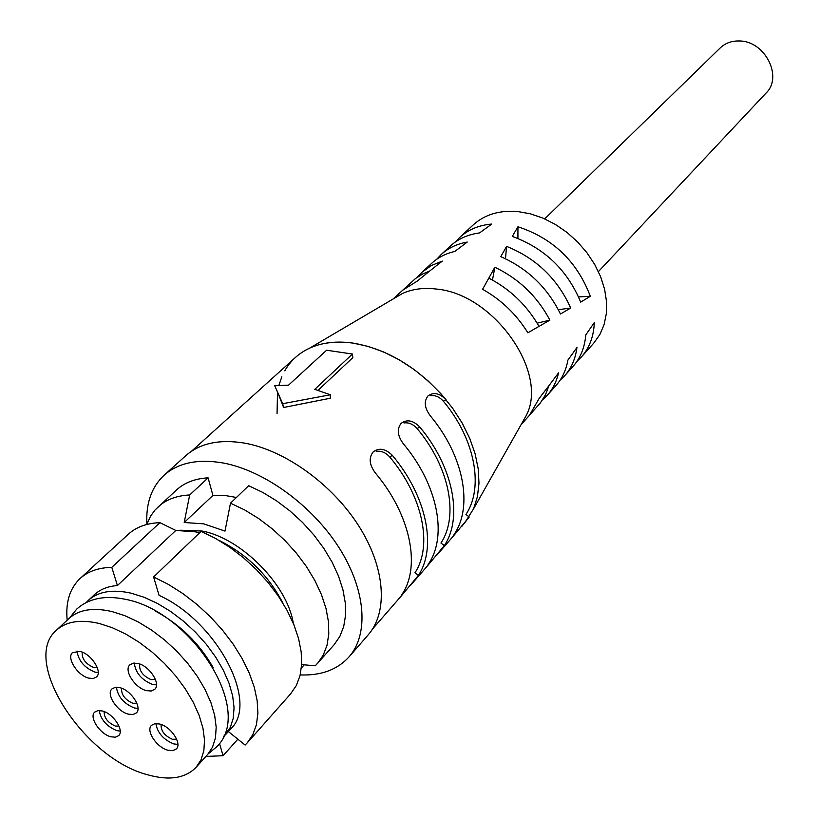 <?xml version="1.0" encoding="UTF-8"?>
<svg xmlns="http://www.w3.org/2000/svg" width="819" height="819" viewBox="0 0 819 819"><rect width="100%" height="100%" fill="white"/><g stroke="black" fill="none" stroke-linecap="round" stroke-linejoin="round"><path stroke-width="1.23" d="M598.413 271.601L766.144 92.977C783.148 76.884 764.987 40.991 739.526 40.981C731.817 40.735 725.388 43.049 720.239 47.911L544.717 218.888M548.945 385.667L539.097 398.515L529.494 415.243L540.468 402.784L545.474 394.778L548.945 385.667L558.548 372.86C556.551 381.593 552.815 389.056 547.327 395.239L556.05 385.452C562.172 378.542 566.113 370.096 567.884 360.125L576.955 347.491C575.501 358.722 571.396 368.161 564.639 375.798L560.012 380.323M564.639 375.798L573.116 366.288C580.507 357.913 584.715 347.471 585.759 334.961L594.307 322.563C593.765 336.353 589.485 347.799 581.47 356.91L576.986 361.322M494.86 267.229C518.929 278.777 537.274 296.406 549.887 320.127L539.015 326.382C526.934 305.344 510.206 289.25 488.81 278.112L494.86 267.229L492.475 280.047M512.295 236.425L517.946 226.771C553.02 238.329 577.149 261.507 590.325 296.304L580.681 302.119C567.403 270.116 544.615 248.218 512.295 236.425M500.778 256.654L506.582 246.386C536.128 258.261 557.514 278.808 570.72 308.016L560.462 314.015C547.461 287.561 527.569 268.448 500.778 256.654M547.327 395.239L542.536 399.877M581.47 356.91L593.785 343.1L599.856 334.551L604.094 324.621L606.357 313.564L606.541 301.679L604.627 289.302L600.655 276.771L594.707 264.476L586.957 252.754L577.63 241.963L566.983 232.422L555.343 224.406L543.048 218.161L530.466 213.841L517.966 211.568C499.713 210.033 484.828 214.455 473.321 224.826L459.735 237.387C468.202 229.637 478.88 225.194 491.769 224.048L479.565 232.913C467.956 234.469 458.271 238.8 450.511 245.905L441.154 254.555C448.198 248.085 456.889 243.919 467.239 242.045L454.811 251.443C445.71 253.542 437.991 257.504 431.664 263.329L422.041 272.225L431.316 265.561L442.301 261.097L429.719 271.017L422.87 273.894L415.54 278.501L393.018 299.058M284.766 370.833C290.54 360.698 298.904 353.091 309.858 348.024L402.487 293.478C412.305 289.015 423.536 287.53 436.179 289.035C493.468 293.704 548.791 372.113 526.433 415.172L473.597 508.783L464.25 523.587M309.858 348.024C322.215 342.465 336.578 340.817 352.938 343.079L368.181 346.406L383.712 352.006L399.15 359.766L414.117 369.512L428.235 381.019L441.154 394L452.559 408.128L462.162 423.054L469.748 438.411L475.133 453.818L478.235 468.898L478.982 483.302L477.416 496.693L473.597 508.783M436.722 259.275L441.154 254.555M455.405 241.953L459.735 237.387M417.485 277.098L422.041 272.225M277.047 413.595L277.528 391.984M278.921 385.339L281.828 376.781M570.72 308.016L558.353 309.715M505.487 258.732L506.582 246.386M590.325 296.304L578.572 296.908M517.915 238.421L517.946 226.771M549.887 320.127L537.151 323.157M428.88 563.359C447.543 535.442 437.602 484.469 403.409 443.857C397.491 435.872 396.724 429.054 401.115 423.392C406.869 419.113 413.063 420.29 419.697 426.934C453.429 467.106 463.022 517.731 444.307 545.628L427.098 566.308L428.88 563.359M402.344 593.847C420.905 565.929 410.339 514.373 375.358 472.993C369.318 464.844 368.591 457.821 373.177 451.934C379.156 447.471 385.544 448.607 392.332 455.364C426.832 496.283 437.018 547.491 418.386 575.409L400.696 596.662L402.344 593.847M461.814 526.392L469.236 516.984L452.487 537.121L454.391 534.039C473.147 506.152 463.779 455.753 430.344 415.878C424.539 408.067 423.74 401.433 427.938 395.986C433.486 391.881 439.506 393.089 445.997 399.621C418.652 367.874 387.633 349.027 352.938 343.079C328.972 339.987 309.848 344.748 295.557 357.34L191.574 451.187M282.709 403.706L330.374 394.768L330.262 398.249L283.63 407.483L282.709 403.706L274.744 385.78L288.554 385.135L326.617 350.225L352.436 354.043L352.815 357.647L318.059 390.315M146.898 524.047C145.802 503.337 151.535 487.059 164.097 475.225C178.307 462.725 198.024 458.65 223.249 463.001C264.168 470.608 311.947 505.231 338.892 547.44C365.898 589.66 369.144 634.008 349.078 656.848C337.397 669.717 321.109 675.747 300.194 674.928M164.097 475.225L185.708 455.743C199.949 443.192 219.594 438.994 244.635 443.13C285.268 450.368 332.453 484.408 358.896 526.146C385.391 567.895 388.288 611.988 368.171 634.889L349.078 656.848M180.313 530.221L202.15 531.04C241.329 538.237 287.459 584.961 293.294 623.269M301.658 664.608L315.295 665.796L334.152 644.696L339.875 636.383L343.714 626.525L345.546 615.304L345.301 602.979L342.946 589.803L338.513 576.085L332.094 562.151L323.812 548.341L313.872 534.991L302.508 522.42L289.977 510.954L276.607 500.859L262.725 492.383L248.669 485.718L230.497 503.163L244.676 509.95L258.691 518.57L272.195 528.808L284.869 540.417L296.386 553.132L306.47 566.615L314.895 580.558L321.447 594.594L325.993 608.404L328.45 621.662L328.777 634.049L327.016 645.3L323.229 655.169L317.526 663.462M230.497 503.163L225 531.101L203.644 523.832L184.203 522.522L189.691 494.963L208.108 477.846L212.909 495.423L224.222 495.362L236.435 497.471M218.919 540.356C247.133 554.33 268.478 575.286 282.964 603.234M199.58 532.841L195.301 531.818L175.809 530.446L117.424 585.544L111.793 567.362L159.9 522.655L175.809 530.446M247.328 742.761L252.876 734.541L256.429 724.651L257.893 713.288L257.166 700.695L254.259 687.141L249.201 672.952L242.076 658.456L233.057 644L222.348 629.944L210.196 616.625L196.908 604.402L182.811 593.54L168.253 584.326L153.593 576.975L201.105 531.377L215.469 538.38L229.689 547.225L243.427 557.698L256.327 569.543L268.089 582.483L278.419 596.191L287.059 610.329L293.826 624.549L298.566 638.513L301.187 651.883L301.668 664.352L300.02 675.655L296.314 685.534L290.663 693.806L247.328 742.761L245.116 745.055L228.358 731.562M86.302 602.456L88.278 600.429C98.178 591.461 112.459 589.045 131.142 593.181L144.001 597.225L157.248 603.327L170.485 611.343L183.323 621.037L195.372 632.125L206.275 644.266L215.694 657.104L223.372 670.259L229.074 683.322L232.657 695.915L234.06 707.677L233.251 718.283L230.293 727.456L223.3 736.967M153.593 576.975L159.07 595.352C217.086 621.611 259.265 702.446 230.866 728.777L225.297 734.96M155.815 611.302C180.252 624.672 199.375 643.447 213.186 667.628M99.416 623.525L112.398 627.764L125.809 634.09L139.24 642.331L152.293 652.252L164.578 663.564L175.706 675.931L185.37 688.974L193.264 702.303L199.181 715.509L202.958 728.224L204.525 740.069L203.849 750.716L200.993 759.889L196.069 767.342C185.258 778.367 169.113 780.845 147.655 774.784C83.814 758.558 20.28 660.401 56.429 630.241C66.247 621.365 80.569 619.123 99.416 623.525M56.429 630.241L69.001 618.468C78.849 609.561 93.161 607.248 111.937 611.547L124.877 615.704L138.227 621.938L151.576 630.098L164.547 639.926L176.74 651.146L187.776 663.431L197.348 676.392L205.149 689.649L210.985 702.804L214.691 715.468L216.185 727.272L215.458 737.909L212.551 747.082L207.606 754.555L196.069 767.342M88.821 678.152C77.61 675.634 66.175 657.77 72.533 652.589L80.067 651.422C91.288 653.838 102.805 671.795 96.519 676.965L93.274 678.501L88.821 678.152M77.006 651.003C78.429 660.738 84.418 667.782 94.963 672.112L98.208 672.553M128.317 714.137C117.117 711.516 105.825 694.164 111.957 688.912L115.274 687.325L119.871 687.684C131.081 690.212 142.455 707.647 136.394 712.899L133.016 714.537L128.317 714.137M116.39 687.223C117.885 696.754 123.864 703.664 134.316 707.964L137.991 708.435M146.468 690.642C134.971 688.062 123.505 670.27 129.893 664.813L133.313 663.155L138.022 663.482C149.529 665.96 161.077 683.834 154.771 689.291L151.28 691.011L146.468 690.642M134.275 663.052C135.596 672.911 141.667 680.036 152.518 684.438L156.46 684.879M167.905 750.224C156.726 747.501 145.577 730.64 151.495 725.327L154.945 723.627L159.787 724.037C170.966 726.668 182.217 743.611 176.372 748.924L172.86 750.675L167.905 750.224M155.866 723.535C157.443 732.862 163.411 739.649 173.771 743.908L177.887 744.42M110.831 736.772C99.918 734.111 88.79 717.168 94.697 712.11L97.911 710.595L102.406 710.994C113.319 713.554 124.539 730.579 118.694 735.626L115.418 737.202L110.831 736.772M99.16 710.503C100.829 719.727 106.705 726.433 116.789 730.62L120.209 731.121M82.207 652.139C81.695 658.65 85.432 663.728 93.427 667.372L97.185 667.352M121.611 688.257C121.151 694.655 124.887 699.661 132.832 703.275L136.865 703.234M139.742 664.025C138.933 670.628 142.69 675.829 151.034 679.627L155.405 679.432M161.118 724.467C160.719 730.753 164.455 735.687 172.348 739.27L176.658 739.209M104.177 711.588C104.023 717.792 107.739 722.614 115.305 726.054L119.021 726.136M283.63 407.483L277.242 391.257M445.997 399.621L443.427 401.269C475.225 439.271 484.009 487.52 465.939 514.455L469.236 516.984M330.374 394.768L314.762 389.342L352.436 354.043M443.427 401.269C439.537 396.949 435.298 395.086 430.692 395.659M418.386 575.409L414.977 572.757C432.882 545.771 422.983 496.416 389.742 456.992C385.657 452.508 381.163 450.624 376.238 451.361M444.307 545.628L440.95 543.038C458.947 516.072 449.631 467.27 417.127 428.572C413.145 424.17 408.773 422.297 404.013 422.952M146.744 524.488L150.583 516.134L154.955 510.094L176.525 489.936C184.562 482.616 195.086 478.593 208.108 477.846M212.909 495.423L184.203 522.522M158.067 506.9C166.073 499.6 176.607 495.628 189.691 494.963M304.228 664.833L301.382 668.017M67.168 620.188C65.479 602.293 69.779 588.411 80.067 578.542L128.225 534.305C136.179 527.057 146.744 523.167 159.9 522.655M80.067 578.542C87.94 571.365 98.515 567.639 111.793 567.362M237.838 739.188L223.075 755.722L205.917 756.428M88.278 600.429L94.349 594.737C100.174 589.332 107.862 586.271 117.424 585.544M223.075 755.722L219.482 743.427M539.015 326.382L527.856 332.801C516.461 314.363 501.382 299.867 482.586 289.291L488.81 278.112M429.719 271.017L417.096 281.204L402.364 290.417M392.332 455.364L389.742 456.992M419.697 426.934L417.127 428.572M529.494 415.253L521.027 424.754M208.231 753.838L216.861 746.672C254.924 709.663 190.479 611.025 125.082 599.242C104.883 595.106 88.759 598.382 76.72 609.08L69.707 617.833M452.487 537.121L436.783 555.169M427.098 566.308L410.769 585.073M400.696 596.662L372.614 628.941"/></g></svg>
